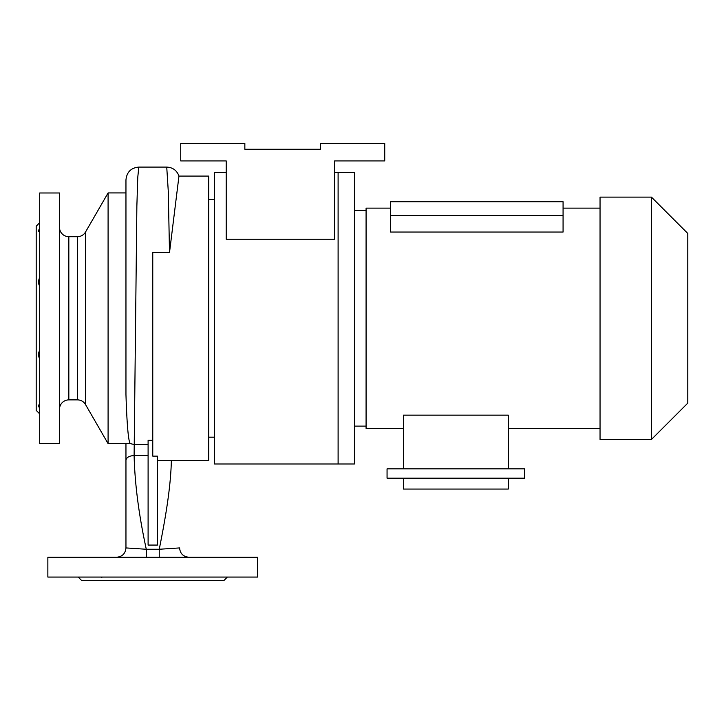 <?xml version="1.0" encoding="UTF-8"?>
<svg xmlns="http://www.w3.org/2000/svg" width="724" height="724" viewBox="0 0 724 724"><rect width="100%" height="100%" fill="white"/><g stroke="black" fill="none" stroke-linecap="round" stroke-linejoin="round"><path stroke-width="1.09" d="M214.548 199.39L208.72 199.39M214.548 437.187L208.72 437.187M97.776 577.064L102.355 577.064L101.514 577.49M203.173 577.064L207.761 577.064M39.693 408.246C38.164 405.793 38.164 404.626 39.693 404.743L39.413 404.716M39.693 350.588C38.263 352.669 38.164 355.285 39.413 358.434L39.693 359.059M39.693 277.518L39.413 278.143C38.164 281.283 38.263 283.899 39.693 285.989M38.843 406.698L38.616 406.055M77.441 236.694A9.322 9.322 0 0 0 85.523 232.033L85.523 404.544A9.322 9.322 0 0 0 77.441 399.883L77.441 236.694L68.834 236.694A9.322 9.322 0 0 1 59.513 227.363M77.441 399.883L68.834 399.883A9.322 9.322 0 0 0 59.513 409.205M59.513 443.595L59.513 192.982L39.693 192.982L39.693 443.595L59.513 443.595M85.523 404.544L108.093 443.64L108.093 192.937L85.523 232.033M108.093 443.64L130.284 443.586C128.401 441.586 126.953 425.26 125.958 394.589L125.958 394.209M125.958 192.937L108.093 192.937M159.244 557.245L159.244 549.263C165.57 517.678 170.746 487.279 171.362 460.491L208.72 460.5L208.72 176.077L178.964 176.077L169.507 252.567L168.285 191.398L166.737 167.09C172.783 167.407 176.873 170.43 179.018 176.158M152.764 440.301L148.103 440.301L148.103 545.072L157.425 545.072L157.425 456.129L152.764 456.129L152.764 252.567L169.507 252.567M171.362 460.491L157.425 460.491M257.672 557.245L47.856 557.245L47.856 577.064L257.672 577.064L257.672 557.245M227.363 577.064L223.87 580.558L81.658 580.558L78.165 577.064M39.693 413.875L36.2 410.372L36.2 226.205L39.693 222.702M39.693 228.332C38.164 230.775 38.164 231.952 39.693 231.834L39.413 231.852M226.205 172.583L214.548 172.583L214.548 463.994L338.108 463.994L338.108 172.583L354.425 172.583L354.425 463.994L338.108 463.994L338.108 172.583L334.606 172.583M334.606 239.228L226.205 239.228L226.205 160.927L180.738 160.927L180.738 143.442L244.848 143.442L244.848 149.271L320.623 149.271L320.623 143.442L384.734 143.442L384.734 160.927L334.606 160.927L334.606 239.228M125.958 443.341L125.958 547.923L146.293 549.263C138.863 515.108 134.809 483.867 134.112 455.55L136.863 206.114L137.768 177.344L138.791 167.09L166.737 167.09M146.293 557.245L146.293 549.263L159.244 549.263L179.579 547.923C180.131 553.589 183.235 556.693 188.901 557.245C183.235 556.693 180.131 553.589 179.579 547.923M116.627 557.245C122.293 556.693 125.406 553.589 125.958 547.923L125.958 547.543M148.103 455.55L134.112 455.55C129.198 455.849 126.474 457.405 125.958 460.238L125.958 443.64M138.791 167.09C131.035 167.814 126.754 172.086 125.958 179.896L125.958 394.589M366.082 426.11L354.425 426.11M366.082 210.467L354.425 210.467M651.446 439.459L600.042 439.459L600.042 197.118L651.446 197.118L687.8 233.472L687.8 403.105L651.446 439.459L651.446 197.118M600.042 428.445L508.293 428.445M403.377 428.445L366.082 428.445L366.082 208.132L390.562 208.132M600.042 208.132L563.073 208.132M403.377 468.853L403.377 415.151L508.293 415.151L508.293 468.853M390.562 232.042L563.073 232.042L563.073 215.707L390.562 215.707L390.562 232.042M508.293 478.175L508.293 489.053L403.377 489.053L403.377 478.175M387.059 478.175L524.61 478.175L524.61 468.853L387.059 468.853L387.059 478.175M563.073 215.707L563.073 201.725L390.562 201.725L390.562 215.707M68.834 236.694L68.834 399.883M130.284 443.586L134.112 444.536L148.103 444.536"/></g></svg>
